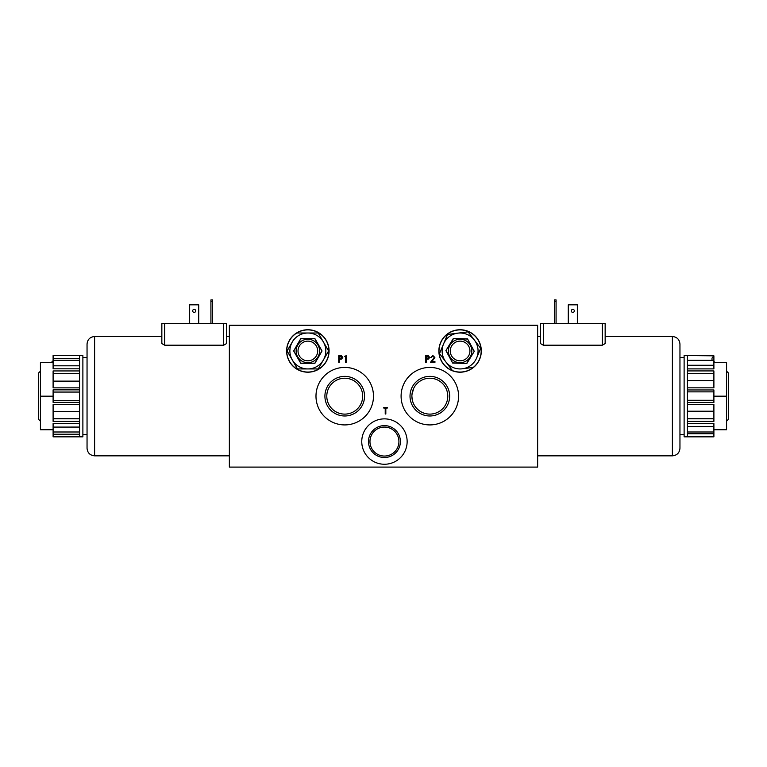 <?xml version="1.0" encoding="UTF-8"?>
<svg xmlns="http://www.w3.org/2000/svg" width="767" height="767" viewBox="0 0 767 767"><rect width="100%" height="100%" fill="white"/><g stroke="black" fill="none" stroke-linecap="round" stroke-linejoin="round"><path stroke-width="1.15" d="M726.57 421.188L728.65 419.108L728.65 373.232L726.57 371.151M40.43 371.151L38.35 373.232L38.35 419.108L40.43 421.188M324.911 396.175A19.817 19.817 0 0 0 344.728 415.982A19.817 19.817 0 0 0 364.546 396.175A19.817 19.817 0 0 0 344.728 376.357A19.817 19.817 0 0 0 324.911 396.175M326.79 396.175A17.938 17.938 0 0 0 344.728 414.113A17.938 17.938 0 0 0 362.676 396.175A17.938 17.938 0 0 0 344.728 378.227A17.938 17.938 0 0 0 326.79 396.175M410.019 396.175A19.817 19.817 0 0 0 429.836 415.982A19.817 19.817 0 0 0 449.654 396.175A19.817 19.817 0 0 0 429.836 376.357A19.817 19.817 0 0 0 410.019 396.175M411.889 396.175C413.892 385.887 413.892 385.887 411.889 396.175C413.892 406.452 413.892 406.452 411.889 396.175A17.938 17.938 0 0 0 429.836 414.113A17.938 17.938 0 0 0 447.775 396.175A17.938 17.938 0 0 0 429.836 378.227A17.938 17.938 0 0 0 411.889 396.175L412.157 399.262M412.464 400.642L412.819 401.85M368.496 441.562A15.944 15.944 0 0 0 384.449 457.506A15.944 15.944 0 0 0 400.393 441.562A15.944 15.944 0 0 0 384.449 425.618A15.944 15.944 0 0 0 368.496 441.562M369.962 441.562A14.487 14.487 0 0 0 384.449 456.049A14.487 14.487 0 0 0 398.926 441.562A14.487 14.487 0 0 0 384.449 427.075A14.487 14.487 0 0 0 369.962 441.562M401.093 396.175A28.743 28.743 0 0 0 429.836 424.918A28.743 28.743 0 0 0 458.58 396.175A28.743 28.743 0 0 0 429.836 367.422A28.743 28.743 0 0 0 401.093 396.175M361.756 441.562A22.694 22.694 0 0 0 384.449 464.256A22.694 22.694 0 0 0 407.143 441.562A22.694 22.694 0 0 0 384.449 418.868A22.694 22.694 0 0 0 361.756 441.562M315.985 396.175A28.743 28.743 0 0 0 344.728 424.918A28.743 28.743 0 0 0 373.481 396.175A28.743 28.743 0 0 0 344.728 367.422A28.743 28.743 0 0 0 315.985 396.175M317.682 350.97A9.837 9.837 0 0 0 307.855 341.133A9.837 9.837 0 0 0 298.018 350.97A9.837 9.837 0 0 0 307.855 360.806A9.837 9.837 0 0 0 317.682 350.97M296.129 350.97A11.726 11.726 0 0 1 307.855 339.244A11.726 11.726 0 0 1 319.58 350.97A11.726 11.726 0 0 1 307.855 362.695A11.726 11.726 0 0 1 296.129 350.97M469.931 350.97A9.837 9.837 0 0 0 460.095 341.133A9.837 9.837 0 0 0 450.258 350.97A9.837 9.837 0 0 0 460.095 360.806A9.837 9.837 0 0 0 469.931 350.97M448.369 350.97A11.726 11.726 0 0 1 460.095 339.244A11.726 11.726 0 0 1 471.82 350.97A11.726 11.726 0 0 1 460.095 362.695A11.726 11.726 0 0 1 448.369 350.97M317.653 358.39A12.291 12.291 0 0 0 318.497 357.115L322.044 350.97L318.497 344.824A12.291 12.291 0 0 0 317.653 343.549M319.177 346.185A12.291 12.291 0 0 0 318.497 344.824L314.949 338.678L307.855 338.678A12.291 12.291 0 0 0 306.33 338.774M468.282 360.845A12.828 12.828 0 0 0 468.656 360.519L474.284 351.344L469.145 341.881A12.828 12.828 0 0 0 469.049 341.785M472.74 348.812A12.828 12.828 0 0 0 472.645 348.333M478.062 350.97A17.967 17.967 0 0 0 474.399 340.097L480.679 348.352L476.662 357.921A17.967 17.967 0 0 0 478.062 350.97M325.822 350.97A17.967 17.967 0 0 0 323.406 341.986L328.592 350.97L323.406 359.953A17.967 17.967 0 0 0 325.822 350.97M481.321 350.97A21.227 21.227 0 0 0 460.095 329.743A21.227 21.227 0 0 0 438.868 350.97A21.227 21.227 0 0 0 460.095 372.196A21.227 21.227 0 0 0 481.321 350.97M329.081 350.97A21.227 21.227 0 0 0 307.855 329.743A21.227 21.227 0 0 0 286.618 350.97A21.227 21.227 0 0 0 307.855 372.196A21.227 21.227 0 0 0 329.081 350.97M481.177 350.97A21.083 21.083 0 0 0 460.095 329.887A21.083 21.083 0 0 0 439.012 350.97A21.083 21.083 0 0 0 460.095 372.062A21.083 21.083 0 0 0 481.177 350.97M328.938 350.97A21.083 21.083 0 0 0 307.855 329.887A21.083 21.083 0 0 0 286.762 350.97A21.083 21.083 0 0 0 307.855 372.062A21.083 21.083 0 0 0 328.938 350.97M229.362 325.246L537.638 325.246L537.638 467.093L229.362 467.093L229.362 325.246M385.226 414.007L385.226 408.063L383.788 408.063L383.788 407.392L387.268 407.392L387.268 408.063L385.82 408.063L385.82 414.007L385.226 414.007M434.275 357.547L432.847 356.204L430.718 357.729L432.876 355.524L434.87 357.489L431.879 361.631L434.956 361.631L434.956 362.312L430.46 362.312L434.275 357.547M426.222 362.312L425.627 362.312L425.627 355.696L428.427 355.792L429.693 357.47L428.379 359.148L426.222 359.263L426.222 362.312M345.601 356.377L344.575 356.377L346.195 355.696L346.195 362.312L345.601 362.312L345.601 356.377M339.321 362.312L338.726 362.312L338.726 355.696L341.526 355.792L342.801 357.47L341.478 359.148L339.321 359.263L339.321 362.312M451.907 341.094A12.828 12.828 0 0 0 451.533 341.42L447.698 347.672A12.828 12.828 0 0 0 447.66 347.815M447.449 353.127A12.828 12.828 0 0 0 447.545 353.616L451.044 360.059A12.828 12.828 0 0 0 451.14 360.164M455.636 363.002A12.828 12.828 0 0 0 456.106 363.165L463.441 363.357A12.828 12.828 0 0 0 463.575 363.318M464.553 338.937A12.828 12.828 0 0 0 464.083 338.774L456.748 338.583A12.828 12.828 0 0 0 456.614 338.621M309.369 338.774A12.291 12.291 0 0 0 307.855 338.678L300.75 338.678L297.203 344.824A12.291 12.291 0 0 0 296.522 346.185M298.047 343.549A12.291 12.291 0 0 0 297.203 344.824L293.656 350.97L297.203 357.115A12.291 12.291 0 0 0 298.047 358.39M296.522 355.754A12.291 12.291 0 0 0 297.203 357.115L300.75 363.261L307.855 363.261A12.291 12.291 0 0 0 309.369 363.165M306.33 363.165A12.291 12.291 0 0 0 307.855 363.261L314.949 363.261L318.497 357.115A12.291 12.291 0 0 0 319.177 355.754M447.698 347.672L445.905 350.596L447.545 353.616M451.044 360.059L452.674 363.069L456.106 363.165M463.441 363.357L466.863 363.443L468.656 360.519M469.145 341.881L467.515 338.87L464.083 338.774M456.748 338.583L453.326 338.496L451.533 341.42M445.79 361.842L452.07 370.106L439.51 353.587L447.535 334.46L468.119 331.843L474.399 340.097A17.967 17.967 0 0 0 443.527 344.019A17.967 17.967 0 0 0 462.367 368.793A17.967 17.967 0 0 0 476.662 357.921L479.576 350.97M297.481 333.003L318.228 333.003L323.406 341.986A17.967 17.967 0 0 0 292.294 341.986A17.967 17.967 0 0 0 307.855 368.937A17.967 17.967 0 0 0 323.406 359.953L318.228 368.937L297.481 368.937L287.107 350.97L293.646 339.647M468.119 331.843L447.535 334.46M472.654 367.489L462.367 368.793M292.294 359.953L297.481 368.937M292.294 341.986L287.107 350.97M321.939 350.97L314.892 338.774L300.808 338.774L293.761 350.97L300.808 363.165L314.892 363.165L321.939 350.97M453.546 338.506L446.02 350.414L452.568 362.877L466.643 363.443L474.169 351.535L467.621 339.062L453.546 338.506M413.662 388.399L411.956 394.631M427.43 356.377L426.222 356.377L426.222 358.582L429.098 357.47L427.43 356.377M340.529 356.377L339.321 356.377L339.321 358.582L342.207 357.47L340.529 356.377M574.33 310.875A1.515 1.515 0 0 1 572.815 312.39A1.515 1.515 0 0 1 571.3 310.875A1.515 1.515 0 0 1 572.815 309.36A1.515 1.515 0 0 1 574.33 310.875M679.955 344.067L679.955 448.273C679.504 452.866 676.983 455.387 672.391 455.838L672.391 336.502C676.983 336.953 679.504 339.474 679.955 344.067M605.153 336.502L605.153 343.578L602.316 345.198L543.304 345.198L540.476 343.578L540.476 323.358L605.153 323.358L605.153 336.502L672.391 336.502M537.638 336.502L540.476 336.502L540.476 323.358M605.153 343.578L605.153 323.358M554.464 301.297L556.075 301.297L556.075 299.907L554.464 299.907L554.464 323.358M556.075 301.297L556.075 323.358M577.35 323.358L577.35 304.825L568.27 304.825L568.27 323.358M192.67 310.875A1.515 1.515 0 0 0 194.185 312.39A1.515 1.515 0 0 0 195.7 310.875A1.515 1.515 0 0 0 194.185 309.36A1.515 1.515 0 0 0 192.67 310.875M94.609 455.838C90.017 455.387 87.496 452.866 87.045 448.273L87.045 344.067C87.496 339.474 90.017 336.953 94.609 336.502L94.609 455.838L229.362 455.838M226.524 323.358L226.524 343.578L223.696 345.198L164.684 345.198L161.847 343.578L161.847 323.358L226.524 323.358L226.524 343.578M161.847 343.578L161.847 323.358M212.536 301.297L210.925 301.297L210.925 299.907L212.536 299.907L212.536 323.358M210.925 301.297L210.925 323.358M189.65 323.358L189.65 304.825L198.73 304.825L198.73 323.358M79.576 423.442L53.105 423.442L53.105 427.085L79.576 427.075L53.105 427.085L53.105 431.994L79.576 431.994M79.576 404.506L53.105 404.506L53.105 411.649L79.576 411.649L53.105 411.649L53.105 418.772L79.576 418.772M79.576 381.132L53.105 381.132L53.105 370.94L79.576 370.94M79.576 387.853L53.105 387.853L53.105 381.132M79.576 365.811L53.105 365.811L53.105 355.514L82.884 355.514L82.884 436.835L79.576 436.835L79.576 355.514M79.576 368.812L53.105 368.812L53.105 365.811M79.576 358.63L53.105 358.63M53.105 429.741L40.43 429.741L40.43 362.599L53.105 362.599M79.576 436.835L53.105 436.835L53.105 434.227L79.576 434.227L53.105 434.237L53.105 431.994M53.105 418.772L53.105 421.428L79.576 421.428M79.576 400.479L53.105 400.479L53.105 402.378L79.576 402.378M40.43 396.175L53.105 396.175M53.105 400.479L53.105 392.062L79.576 392.062L53.105 392.062L53.105 389.866L79.576 389.866M51.485 362.58A1.889 1.889 0 0 0 53.105 360.711L51.207 362.599M684.116 355.514L684.116 436.835L687.424 436.835L687.424 355.514L684.116 355.514M687.424 426.529L713.895 426.529L713.895 436.835L687.424 436.835M687.424 411.208L713.895 411.208L713.895 418.753M713.895 362.599L726.57 362.599L726.57 396.175L713.895 396.175L713.895 400.278L687.424 400.278L713.895 400.278L713.895 402.474L687.424 402.474M687.424 370.921L713.895 370.921L713.895 380.7L687.424 380.7L713.895 380.7L713.895 387.834L687.424 387.834M712.006 360.346L712.006 358.112L713.895 355.83L713.895 365.265L687.424 365.265L713.895 365.265L713.895 368.898L687.424 368.898M687.424 355.514L713.895 355.83M687.424 391.86L713.895 391.86L713.895 389.962L687.424 389.962M713.895 391.86L713.895 396.175M713.895 411.208L713.895 404.487L687.424 404.487M687.424 421.399L713.895 421.399L713.895 418.772L687.424 418.772M713.895 426.529L713.895 423.528L687.424 423.528M726.57 396.175L726.57 429.741L713.895 429.741M687.424 433.719L713.895 433.719M715.793 362.599A1.889 1.889 0 0 1 713.895 360.711M602.316 345.198L602.316 323.358M543.304 345.198L543.304 323.358M223.696 345.198L223.696 323.358M164.684 345.198L164.684 323.358M672.391 455.838L537.638 455.838M94.609 336.502L161.847 336.502M226.524 336.502L229.362 336.502M82.884 357.681L87.045 357.681M53.105 373.567L79.576 373.567M53.105 360.346L79.576 360.346M82.884 434.659L87.045 434.659M684.116 357.681L679.955 357.681M713.895 431.994L687.424 431.994M713.895 360.346L687.424 360.346M713.895 373.567L687.424 373.567M684.116 434.659L679.955 434.659"/></g></svg>
